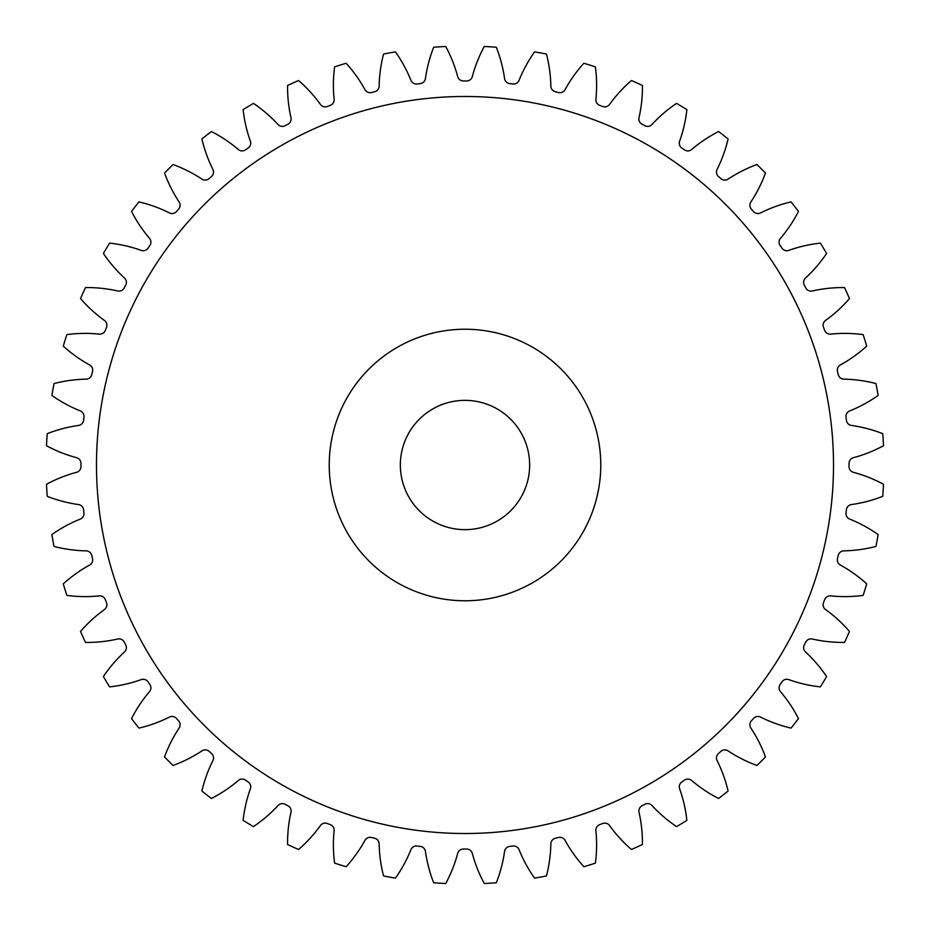 <?xml version="1.0" encoding="UTF-8"?>
<svg xmlns="http://www.w3.org/2000/svg" width="930" height="930" viewBox="0 0 930 930"><rect width="100%" height="100%" fill="white"/><g stroke="black" fill="none" stroke-linecap="round" stroke-linejoin="round"><path stroke-width="1.4" d="M600.768 465A135.768 135.768 0 0 0 465 329.232A135.768 135.768 0 0 0 329.232 465A135.768 135.768 0 0 0 465 600.768A135.768 135.768 0 0 0 600.768 465M96.488 465A368.513 368.513 0 0 0 465 833.513A368.513 368.513 0 0 0 833.513 465A368.513 368.513 0 0 0 465 96.488A368.513 368.513 0 0 0 96.488 465M400.353 465A64.647 64.647 0 0 0 465 529.647A64.647 64.647 0 0 0 529.647 465A64.647 64.647 0 0 0 465 400.353A64.647 64.647 0 0 0 400.353 465M334.114 99.243A5.894 5.894 0 0 1 330.313 105.357A384.032 384.032 0 0 0 327.337 106.497A5.894 5.894 0 0 1 320.432 104.427A137.977 137.977 0 0 0 298.577 80.526A418.942 418.942 0 0 0 287.579 85.479A137.977 137.977 0 0 0 290.974 117.68A5.894 5.894 0 0 1 287.94 124.225A384.032 384.032 0 0 0 285.126 125.701A5.894 5.894 0 0 1 278.024 124.481A137.977 137.977 0 0 0 253.448 103.393A418.942 418.942 0 0 0 243.125 109.635A137.977 137.977 0 0 0 250.379 141.197A5.894 5.894 0 0 1 248.159 148.044A384.032 384.032 0 0 0 245.532 149.858A5.894 5.894 0 0 1 238.336 149.509A137.977 137.977 0 0 0 211.401 131.525A418.942 418.942 0 0 0 201.903 138.965A137.977 137.977 0 0 0 212.912 169.423A5.894 5.894 0 0 1 211.54 176.491A384.032 384.032 0 0 0 209.145 178.607A5.894 5.894 0 0 1 201.961 179.13A137.977 137.977 0 0 0 173.061 164.529A418.942 418.942 0 0 0 164.529 173.061A137.977 137.977 0 0 0 179.13 201.961A5.894 5.894 0 0 1 178.607 209.145A384.032 384.032 0 0 0 176.491 211.54A5.894 5.894 0 0 1 169.423 212.912A137.977 137.977 0 0 0 138.965 201.903A418.942 418.942 0 0 0 131.525 211.401A137.977 137.977 0 0 0 149.509 238.336A5.894 5.894 0 0 1 149.858 245.532A384.032 384.032 0 0 0 148.044 248.159A5.894 5.894 0 0 1 141.197 250.379A137.977 137.977 0 0 0 109.635 243.125A418.942 418.942 0 0 0 103.393 253.448A137.977 137.977 0 0 0 124.481 278.024A5.894 5.894 0 0 1 125.701 285.126A384.032 384.032 0 0 0 124.225 287.94A5.894 5.894 0 0 1 117.68 290.974A137.977 137.977 0 0 0 85.479 287.579A418.942 418.942 0 0 0 80.526 298.577A137.977 137.977 0 0 0 104.427 320.432A5.894 5.894 0 0 1 106.497 327.337A384.032 384.032 0 0 0 105.357 330.313A5.894 5.894 0 0 1 99.243 334.114A137.977 137.977 0 0 0 66.867 334.614A418.942 418.942 0 0 0 63.275 346.134A137.977 137.977 0 0 0 89.629 364.944A5.894 5.894 0 0 1 92.512 371.547A384.032 384.032 0 0 0 91.745 374.639A5.894 5.894 0 0 1 86.13 379.149A137.977 137.977 0 0 0 54.045 383.555A418.942 418.942 0 0 0 51.871 395.424A137.977 137.977 0 0 0 80.306 410.921A5.894 5.894 0 0 1 83.967 417.128A384.032 384.032 0 0 0 83.584 420.29A5.894 5.894 0 0 1 78.55 425.44A137.977 137.977 0 0 0 47.232 433.682A418.942 418.942 0 0 0 46.5 445.726A137.977 137.977 0 0 0 76.597 457.688A5.894 5.894 0 0 1 80.968 463.407A384.032 384.032 0 0 0 80.968 465A384.032 384.032 0 0 0 80.968 466.593A5.894 5.894 0 0 1 76.597 472.312A137.977 137.977 0 0 0 46.5 484.274A418.942 418.942 0 0 0 47.232 496.318A137.977 137.977 0 0 0 78.55 504.56A5.894 5.894 0 0 1 83.584 509.71A384.032 384.032 0 0 0 83.967 512.872A5.894 5.894 0 0 1 80.306 519.08A137.977 137.977 0 0 0 51.871 534.576A418.942 418.942 0 0 0 54.045 546.445A137.977 137.977 0 0 0 86.13 550.851A5.894 5.894 0 0 1 91.745 555.361A384.032 384.032 0 0 0 92.512 558.453A5.894 5.894 0 0 1 89.629 565.056A137.977 137.977 0 0 0 63.275 583.866A418.942 418.942 0 0 0 66.867 595.386A137.977 137.977 0 0 0 99.243 595.886A5.894 5.894 0 0 1 105.357 599.687A384.032 384.032 0 0 0 106.497 602.663A5.894 5.894 0 0 1 104.427 609.569A137.977 137.977 0 0 0 80.526 631.423A418.942 418.942 0 0 0 85.479 642.421A137.977 137.977 0 0 0 117.68 639.026A5.894 5.894 0 0 1 124.225 642.06A384.032 384.032 0 0 0 125.701 644.874A5.894 5.894 0 0 1 124.481 651.977A137.977 137.977 0 0 0 103.393 676.552A418.942 418.942 0 0 0 109.635 686.875A137.977 137.977 0 0 0 141.197 679.621A5.894 5.894 0 0 1 148.044 681.841A384.032 384.032 0 0 0 149.858 684.468A5.894 5.894 0 0 1 149.509 691.664A137.977 137.977 0 0 0 131.525 718.599A418.942 418.942 0 0 0 138.965 728.097A137.977 137.977 0 0 0 169.423 717.088A5.894 5.894 0 0 1 176.491 718.46A384.032 384.032 0 0 0 178.607 720.855A5.894 5.894 0 0 1 179.13 728.039A137.977 137.977 0 0 0 164.529 756.939A418.942 418.942 0 0 0 173.061 765.471A137.977 137.977 0 0 0 201.961 750.87A5.894 5.894 0 0 1 209.145 751.394A384.032 384.032 0 0 0 211.54 753.509A5.894 5.894 0 0 1 212.912 760.577A137.977 137.977 0 0 0 201.903 791.035A418.942 418.942 0 0 0 211.401 798.475A137.977 137.977 0 0 0 238.336 780.491A5.894 5.894 0 0 1 245.532 780.142A384.032 384.032 0 0 0 248.159 781.956A5.894 5.894 0 0 1 250.379 788.803A137.977 137.977 0 0 0 243.125 820.365A418.942 418.942 0 0 0 253.448 826.607A137.977 137.977 0 0 0 278.024 805.519A5.894 5.894 0 0 1 285.126 804.299A384.032 384.032 0 0 0 287.94 805.775A5.894 5.894 0 0 1 290.974 812.32A137.977 137.977 0 0 0 287.579 844.521A418.942 418.942 0 0 0 298.577 849.474A137.977 137.977 0 0 0 320.432 825.573A5.894 5.894 0 0 1 327.337 823.503A384.032 384.032 0 0 0 330.313 824.643A5.894 5.894 0 0 1 334.114 830.757A137.977 137.977 0 0 0 334.614 863.133A418.942 418.942 0 0 0 346.134 866.725A137.977 137.977 0 0 0 364.944 840.371A5.894 5.894 0 0 1 371.547 837.488A384.032 384.032 0 0 0 374.639 838.256A5.894 5.894 0 0 1 379.149 843.87A137.977 137.977 0 0 0 383.555 875.955A418.942 418.942 0 0 0 395.424 878.129A137.977 137.977 0 0 0 410.921 849.695A5.894 5.894 0 0 1 417.128 846.033A384.032 384.032 0 0 0 420.29 846.416A5.894 5.894 0 0 1 425.44 851.45A137.977 137.977 0 0 0 433.682 882.768A418.942 418.942 0 0 0 445.726 883.5A137.977 137.977 0 0 0 457.688 853.403A5.894 5.894 0 0 1 463.407 849.032A384.032 384.032 0 0 0 466.593 849.032A5.894 5.894 0 0 1 472.312 853.403A137.977 137.977 0 0 0 484.274 883.5A418.942 418.942 0 0 0 496.318 882.768A137.977 137.977 0 0 0 504.56 851.45A5.894 5.894 0 0 1 509.71 846.416A384.032 384.032 0 0 0 512.872 846.033A5.894 5.894 0 0 1 519.08 849.695A137.977 137.977 0 0 0 534.576 878.129A418.942 418.942 0 0 0 546.445 875.955A137.977 137.977 0 0 0 550.851 843.87A5.894 5.894 0 0 1 555.361 838.256A384.032 384.032 0 0 0 558.453 837.488A5.894 5.894 0 0 1 565.056 840.371A137.977 137.977 0 0 0 583.866 866.725A418.942 418.942 0 0 0 595.386 863.133A137.977 137.977 0 0 0 595.886 830.757A5.894 5.894 0 0 1 599.687 824.643A384.032 384.032 0 0 0 602.663 823.503A5.894 5.894 0 0 1 609.569 825.573A137.977 137.977 0 0 0 631.423 849.474A418.942 418.942 0 0 0 642.421 844.521A137.977 137.977 0 0 0 639.026 812.32A5.894 5.894 0 0 1 642.06 805.775A384.032 384.032 0 0 0 644.874 804.299A5.894 5.894 0 0 1 651.977 805.519A137.977 137.977 0 0 0 676.552 826.607A418.942 418.942 0 0 0 686.875 820.365A137.977 137.977 0 0 0 679.621 788.803A5.894 5.894 0 0 1 681.841 781.956A384.032 384.032 0 0 0 684.468 780.142A5.894 5.894 0 0 1 691.664 780.491A137.977 137.977 0 0 0 718.599 798.475A418.942 418.942 0 0 0 728.097 791.035A137.977 137.977 0 0 0 717.088 760.577A5.894 5.894 0 0 1 718.46 753.509A384.032 384.032 0 0 0 720.855 751.394A5.894 5.894 0 0 1 728.039 750.87A137.977 137.977 0 0 0 756.939 765.471A418.942 418.942 0 0 0 765.471 756.939A137.977 137.977 0 0 0 750.87 728.039A5.894 5.894 0 0 1 751.394 720.855A384.032 384.032 0 0 0 753.509 718.46A5.894 5.894 0 0 1 760.577 717.088A137.977 137.977 0 0 0 791.035 728.097A418.942 418.942 0 0 0 798.475 718.599A137.977 137.977 0 0 0 780.491 691.664A5.894 5.894 0 0 1 780.142 684.468A384.032 384.032 0 0 0 781.956 681.841A5.894 5.894 0 0 1 788.803 679.621A137.977 137.977 0 0 0 820.365 686.875A418.942 418.942 0 0 0 826.607 676.552A137.977 137.977 0 0 0 805.519 651.977A5.894 5.894 0 0 1 804.299 644.874A384.032 384.032 0 0 0 805.775 642.06A5.894 5.894 0 0 1 812.32 639.026A137.977 137.977 0 0 0 844.521 642.421A418.942 418.942 0 0 0 849.474 631.423A137.977 137.977 0 0 0 825.573 609.569A5.894 5.894 0 0 1 823.503 602.663A384.032 384.032 0 0 0 824.643 599.687A5.894 5.894 0 0 1 830.757 595.886A137.977 137.977 0 0 0 863.133 595.386A418.942 418.942 0 0 0 866.725 583.866A137.977 137.977 0 0 0 840.371 565.056A5.894 5.894 0 0 1 837.488 558.453A384.032 384.032 0 0 0 838.256 555.361A5.894 5.894 0 0 1 843.87 550.851A137.977 137.977 0 0 0 875.955 546.445A418.942 418.942 0 0 0 878.129 534.576A137.977 137.977 0 0 0 849.695 519.08A5.894 5.894 0 0 1 846.033 512.872A384.032 384.032 0 0 0 846.416 509.71A5.894 5.894 0 0 1 851.45 504.56A137.977 137.977 0 0 0 882.768 496.318A418.942 418.942 0 0 0 883.5 484.274A137.977 137.977 0 0 0 853.403 472.312A5.894 5.894 0 0 1 849.032 466.593A384.032 384.032 0 0 0 849.032 463.407A5.894 5.894 0 0 1 853.403 457.688A137.977 137.977 0 0 0 883.5 445.726A418.942 418.942 0 0 0 882.768 433.682A137.977 137.977 0 0 0 851.45 425.44A5.894 5.894 0 0 1 846.416 420.29A384.032 384.032 0 0 0 846.033 417.128A5.894 5.894 0 0 1 849.695 410.921A137.977 137.977 0 0 0 878.129 395.424A418.942 418.942 0 0 0 875.955 383.555A137.977 137.977 0 0 0 843.87 379.149A5.894 5.894 0 0 1 838.256 374.639A384.032 384.032 0 0 0 837.488 371.547A5.894 5.894 0 0 1 840.371 364.944A137.977 137.977 0 0 0 866.725 346.134A418.942 418.942 0 0 0 863.133 334.614A137.977 137.977 0 0 0 830.757 334.114A5.894 5.894 0 0 1 824.643 330.313A384.032 384.032 0 0 0 823.503 327.337A5.894 5.894 0 0 1 825.573 320.432A137.977 137.977 0 0 0 849.474 298.577A418.942 418.942 0 0 0 844.521 287.579A137.977 137.977 0 0 0 812.32 290.974A5.894 5.894 0 0 1 805.775 287.94A384.032 384.032 0 0 0 804.299 285.126A5.894 5.894 0 0 1 805.519 278.024A137.977 137.977 0 0 0 826.607 253.448A418.942 418.942 0 0 0 820.365 243.125A137.977 137.977 0 0 0 788.803 250.379A5.894 5.894 0 0 1 781.956 248.159A384.032 384.032 0 0 0 780.142 245.532A5.894 5.894 0 0 1 780.491 238.336A137.977 137.977 0 0 0 798.475 211.401A418.942 418.942 0 0 0 791.035 201.903A137.977 137.977 0 0 0 760.577 212.912A5.894 5.894 0 0 1 753.509 211.54A384.032 384.032 0 0 0 751.394 209.145A5.894 5.894 0 0 1 750.87 201.961A137.977 137.977 0 0 0 765.471 173.061A418.942 418.942 0 0 0 756.939 164.529A137.977 137.977 0 0 0 728.039 179.13A5.894 5.894 0 0 1 720.855 178.607A384.032 384.032 0 0 0 718.46 176.491A5.894 5.894 0 0 1 717.088 169.423A137.977 137.977 0 0 0 728.097 138.965A418.942 418.942 0 0 0 718.599 131.525A137.977 137.977 0 0 0 691.664 149.509A5.894 5.894 0 0 1 684.468 149.858A384.032 384.032 0 0 0 681.841 148.044A5.894 5.894 0 0 1 679.621 141.197A137.977 137.977 0 0 0 686.875 109.635A418.942 418.942 0 0 0 676.552 103.393A137.977 137.977 0 0 0 651.977 124.481A5.894 5.894 0 0 1 644.874 125.701A384.032 384.032 0 0 0 642.06 124.225A5.894 5.894 0 0 1 639.026 117.68A137.977 137.977 0 0 0 642.421 85.479A418.942 418.942 0 0 0 631.423 80.526A137.977 137.977 0 0 0 609.569 104.427A5.894 5.894 0 0 1 602.663 106.497A384.032 384.032 0 0 0 599.687 105.357A5.894 5.894 0 0 1 595.886 99.243A137.977 137.977 0 0 0 595.386 66.867A418.942 418.942 0 0 0 583.866 63.275A137.977 137.977 0 0 0 565.056 89.629A5.894 5.894 0 0 1 558.453 92.512A384.032 384.032 0 0 0 555.361 91.745A5.894 5.894 0 0 1 550.851 86.13A137.977 137.977 0 0 0 546.445 54.045A418.942 418.942 0 0 0 534.576 51.871A137.977 137.977 0 0 0 519.08 80.306A5.894 5.894 0 0 1 512.872 83.967A384.032 384.032 0 0 0 509.71 83.584A5.894 5.894 0 0 1 504.56 78.55A137.977 137.977 0 0 0 496.318 47.232A418.942 418.942 0 0 0 484.274 46.5A137.977 137.977 0 0 0 472.312 76.597A5.894 5.894 0 0 1 466.593 80.968A384.032 384.032 0 0 0 463.407 80.968A5.894 5.894 0 0 1 457.688 76.597A137.977 137.977 0 0 0 445.726 46.5A418.942 418.942 0 0 0 433.682 47.232A137.977 137.977 0 0 0 425.44 78.55A5.894 5.894 0 0 1 420.29 83.584A384.032 384.032 0 0 0 417.128 83.967A5.894 5.894 0 0 1 410.921 80.306A137.977 137.977 0 0 0 395.424 51.871A418.942 418.942 0 0 0 383.555 54.045A137.977 137.977 0 0 0 379.149 86.13A5.894 5.894 0 0 1 374.639 91.745A384.032 384.032 0 0 0 371.547 92.512A5.894 5.894 0 0 1 364.944 89.629A137.977 137.977 0 0 0 346.134 63.275A418.942 418.942 0 0 0 334.614 66.867A137.977 137.977 0 0 0 334.114 99.243"/></g></svg>
